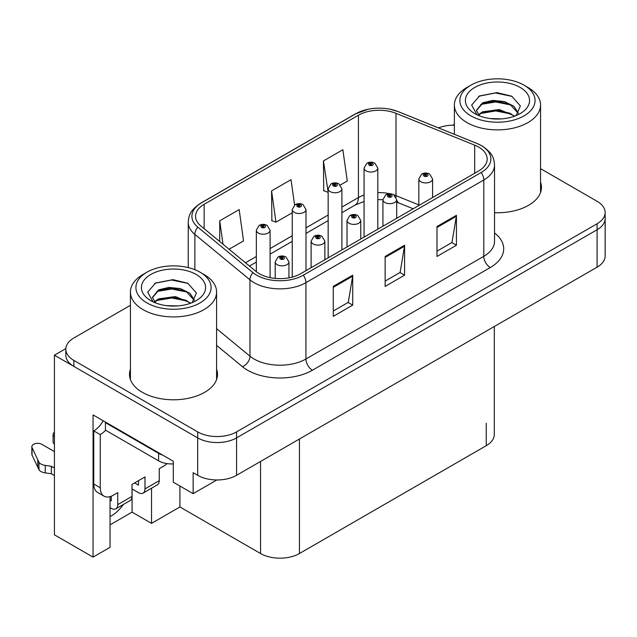 <?xml version="1.0" encoding="UTF-8"?>
<svg xmlns="http://www.w3.org/2000/svg" width="637" height="637" viewBox="0 0 637 637"><rect width="100%" height="100%" fill="white"/><g stroke="black" fill="none" stroke-linecap="round" stroke-linejoin="round"><path stroke-width="0.96" d="M110.042 496.637L110.042 547.318L93.058 557.12L93.058 414.91L173.304 461.244L173.304 482.201L193.138 493.651L193.138 472.694L197.677 475.313A27.502 15.877 0 0 0 236.566 475.313L597.092 267.166A27.502 15.877 0 0 0 605.15 255.939L605.15 218.515A27.502 15.877 0 0 1 597.092 229.742A27.502 15.877 0 0 0 605.15 218.515L605.15 212.527A27.502 15.877 0 0 0 597.092 201.3L540.55 168.654M216.851 479.964L193.138 493.651M454.38 124.892L453.847 124.581L452.803 125.186M130.418 305.322L73.876 337.968A27.502 15.877 0 0 0 65.818 349.195A27.502 15.877 0 0 0 73.876 360.423L197.677 431.902A27.502 15.877 0 0 0 236.566 431.902L236.566 437.89L597.092 229.742L236.566 437.89A27.502 15.877 0 0 1 197.677 437.89A27.502 15.877 0 0 0 236.566 437.89L236.566 475.313M93.058 557.12L54.424 534.817L54.424 355.183L197.677 437.89L73.876 366.41A27.502 15.877 0 0 1 65.818 355.183L65.818 349.195M65.834 348.598L54.424 355.183M494.312 326.51L494.312 434.45A27.502 15.877 180 0 1 486.254 445.677L299.446 553.529A27.502 15.877 180 0 1 260.549 553.529L179.921 506.972L179.921 486.015M179.921 506.972L151.526 523.367L151.526 488.221M110.042 524.864L132.082 512.14L151.526 523.367M110.042 516.583A29.334 16.936 120 0 0 123.395 504.464M132.082 512.14L132.082 488.937M130.418 369.221A44.001 25.4 0 0 0 129.502 374.381A44.001 25.4 0 0 0 142.385 392.344A44.001 25.4 0 0 0 190.336 397.854A44.001 25.4 0 0 0 217.504 374.381A44.001 25.4 0 0 0 216.588 369.221M130.418 375.209A44.001 25.4 0 0 0 129.805 377.375M478.602 147.036A29.334 16.936 180 0 1 487.194 159.011A29.334 16.936 180 0 1 478.602 170.987L300.744 273.679A29.334 16.936 180 0 1 255.97 271.418L200.87 225.984A29.334 16.936 180 0 1 195.567 216.269A29.334 16.936 180 0 1 204.158 204.294L358.432 115.225A29.334 16.936 180 0 1 395.999 113.33L474.684 145.14A29.334 16.936 180 0 1 478.602 147.036M481.198 145.539A33.005 19.054 0 0 0 476.794 143.405L398.101 111.594A33.005 19.054 0 0 0 390.178 109.238A33.005 19.054 0 0 0 368.17 109.238A33.005 19.054 0 0 0 355.836 113.728L201.563 202.797A33.005 19.054 0 0 0 197.868 227.194L252.969 272.628A33.005 19.054 0 0 0 303.331 275.176L481.198 172.484A33.005 19.054 0 0 0 481.198 145.539M333.278 286.403L333.278 316.342L352.723 305.115L352.723 275.176L333.278 286.403M333.278 311.031L348.256 302.384L352.643 276.171A7.333 4.236 -120 0 0 352.723 275.176M348.128 302.456L352.723 305.115M436.99 226.525L436.99 256.464L456.434 245.237L456.434 215.298L436.99 226.525M436.99 251.153L451.967 242.506L456.355 216.293A7.333 4.236 -120 0 0 456.434 215.298M451.84 242.578L456.434 245.237M385.138 256.464L385.138 286.403L404.583 275.176L404.583 245.237L385.138 256.464M385.138 281.092L400.116 272.445L404.503 246.232A7.333 4.236 -120 0 0 404.583 245.237M399.98 272.517L404.583 275.176M494.527 212.686A44.001 25.4 0 0 0 541.466 187.342A44.001 25.4 0 0 0 540.55 182.182M236.566 431.902L597.092 223.754A27.502 15.877 0 0 0 605.15 212.527M454.38 125.178A27.502 15.877 0 0 0 438.463 127.886M340.357 185.001L347.261 181.012L342.873 149.735L323.429 160.962L323.739 190.718M229.081 249.242L243.549 240.89L239.162 209.605L219.717 220.832L219.717 241.519M294.581 205.034L291.021 179.666L271.569 190.893L271.888 220.657M271.569 190.893L275.964 222.178L292.248 212.774M275.964 222.178L271.569 220.537M323.429 160.962L328.159 192.048M327.816 192.239L323.429 190.598M219.717 220.832L222.998 244.226M217.193 377.375A44.001 25.4 0 0 0 216.588 375.209M541.163 190.336A44.001 25.4 0 0 0 540.55 188.17M270.088 277.636L270.088 230.26A6.872 3.973 180 0 1 265.844 233.93A6.872 3.973 180 0 1 258.351 233.07A6.872 3.973 180 0 1 256.337 230.26L259.076 225.49A4.586 2.763 57.8 0 1 261.52 225.625A2.293 1.322 0 0 0 261.592 227.457A2.293 1.322 0 0 0 264.833 227.457A2.293 1.322 0 0 0 264.833 225.586A2.293 1.322 0 0 0 261.664 225.546L262.587 226.127A0.916 0.526 180 0 1 263.559 227.011A0.916 0.526 180 0 1 262.532 226.159L261.52 225.625M262.587 226.907L262.587 226.127M261.664 225.546A4.586 2.532 -117.9 0 0 259.522 225.235A4.586 2.532 -117.9 0 0 259.315 225.363M262.532 226.876L262.532 226.159M288.951 277.828L288.951 261.887A6.872 3.973 180 0 1 284.707 265.549A6.872 3.973 180 0 1 277.214 264.689A6.872 3.973 180 0 1 275.2 261.887L277.939 257.109A4.586 2.763 57.8 0 1 280.384 257.244A2.293 1.322 0 0 0 280.455 259.076A2.293 1.322 0 0 0 283.696 259.076A2.293 1.322 0 0 0 283.696 257.205A2.293 1.322 0 0 0 280.527 257.165L281.45 257.754A0.916 0.526 180 0 1 282.422 258.63A0.916 0.526 180 0 1 281.395 257.786L280.384 257.244M281.45 258.534L281.45 257.754M280.527 257.165A4.586 2.532 -117.9 0 0 278.385 256.854A4.586 2.532 -117.9 0 0 278.178 256.99M281.395 258.495L281.395 257.786M305.999 270.645L305.999 209.525A6.872 3.973 180 0 1 301.755 213.196A6.872 3.973 180 0 1 294.262 212.336A6.872 3.973 180 0 1 292.248 209.525L294.987 204.756A4.586 2.763 57.8 0 1 297.431 204.891A2.293 1.322 0 0 0 297.503 206.722A2.293 1.322 0 0 0 300.744 206.722A2.293 1.322 0 0 0 300.744 204.851A2.293 1.322 0 0 0 297.575 204.811L298.498 205.393A0.916 0.526 180 0 1 299.47 206.277A0.916 0.526 180 0 1 298.442 205.425L297.431 204.891M298.498 206.173L298.498 205.393M297.575 204.811A4.586 2.532 -117.9 0 0 295.425 204.501A4.586 2.532 -117.9 0 0 295.226 204.628M298.442 206.141L298.442 205.425M341.902 249.911L341.902 188.799A6.872 3.973 180 0 1 337.658 192.462A6.872 3.973 180 0 1 330.165 191.602A6.872 3.973 180 0 1 328.159 188.799L330.898 184.021A4.586 2.763 57.8 0 1 333.342 184.157A2.293 1.322 0 0 0 333.406 185.988A2.293 1.322 0 0 0 336.655 185.988A2.293 1.322 0 0 0 336.655 184.117A2.293 1.322 0 0 0 333.485 184.077L334.409 184.666A0.916 0.526 180 0 1 335.38 185.542A0.916 0.526 180 0 1 334.353 184.698L333.342 184.157M334.409 185.447L334.409 184.666M333.485 184.077A4.586 2.532 -117.9 0 0 331.336 183.767A4.586 2.532 -117.9 0 0 331.136 183.902M334.353 185.407L334.353 184.698M377.813 229.177L377.813 168.064A6.872 3.973 180 0 1 373.569 171.727A6.872 3.973 180 0 1 366.076 170.867A6.872 3.973 180 0 1 364.061 168.064L366.808 163.295A4.586 2.763 57.8 0 1 369.253 163.43A2.293 1.322 0 0 0 369.317 165.254A2.293 1.322 0 0 0 372.557 165.254A2.293 1.322 0 0 0 372.557 163.383A2.293 1.322 0 0 0 369.388 163.343L370.32 163.932A0.916 0.526 180 0 1 371.291 164.808A0.916 0.526 180 0 1 370.264 163.964L369.253 163.43M370.32 164.712L370.32 163.932M369.388 163.343A4.586 2.532 -117.9 0 0 367.246 163.04A4.586 2.532 -117.9 0 0 367.047 163.168M370.264 164.68L370.264 163.964M324.854 259.753L324.854 241.152A6.872 3.973 180 0 1 320.61 244.815A6.872 3.973 180 0 1 313.117 243.955A6.872 3.973 180 0 1 311.111 241.152L313.85 236.383A4.586 2.763 57.8 0 1 316.294 236.518A2.293 1.322 0 0 0 316.366 238.342A2.293 1.322 0 0 0 319.607 238.342A2.293 1.322 0 0 0 319.607 236.47A2.293 1.322 0 0 0 316.438 236.431L317.361 237.02A0.916 0.526 180 0 1 318.333 237.896A0.916 0.526 180 0 1 317.337 237.784L317.361 237.02M316.438 236.431A4.586 2.532 -117.9 0 0 314.288 236.12A4.586 2.532 -117.9 0 0 314.089 236.255M317.306 237.768L317.306 237.052L316.294 236.518M317.337 237.784A0.916 0.526 180 0 1 317.306 237.052M360.765 239.018L360.765 220.418A6.872 3.973 180 0 1 356.521 224.089A6.872 3.973 180 0 1 349.028 223.229A6.872 3.973 180 0 1 347.014 220.418L349.761 215.648A4.586 2.763 57.8 0 1 352.205 215.784A2.293 1.322 0 0 0 352.269 217.615A2.293 1.322 0 0 0 355.51 217.615A2.293 1.322 0 0 0 355.51 215.744A2.293 1.322 0 0 0 352.341 215.704L353.272 216.285A0.916 0.526 180 0 1 354.244 217.161A0.916 0.526 180 0 1 353.248 217.05L353.272 216.285M352.341 215.704A4.586 2.532 -117.9 0 0 350.199 215.394A4.586 2.532 -117.9 0 0 350 215.521M353.216 217.034L353.216 216.317L352.205 215.784M353.248 217.05A0.916 0.526 180 0 1 353.216 216.317M396.676 218.284L396.676 199.684A6.872 3.973 180 0 1 392.432 203.354A6.872 3.973 180 0 1 384.939 202.494A6.872 3.973 180 0 1 382.925 199.684L385.672 194.914A4.586 2.763 57.8 0 1 388.116 195.049A2.293 1.322 0 0 0 388.18 196.881A2.293 1.322 0 0 0 391.421 196.881A2.293 1.322 0 0 0 391.421 195.01A2.293 1.322 0 0 0 388.252 194.97L389.183 195.551A0.916 0.526 180 0 1 390.155 196.435A0.916 0.526 180 0 1 389.151 196.315L389.183 195.551M388.252 194.97A4.586 2.532 -117.9 0 0 386.11 194.659A4.586 2.532 -117.9 0 0 385.911 194.787M389.127 196.3L389.127 195.583L388.116 195.049M389.151 196.315A0.916 0.526 180 0 1 389.127 195.583M432.587 197.558L432.587 178.957A6.872 3.973 180 0 1 428.343 182.62A6.872 3.973 180 0 1 420.85 181.76A6.872 3.973 180 0 1 418.835 178.957L421.583 174.18A4.586 2.763 57.8 0 1 424.019 174.315A2.293 1.322 0 0 0 424.091 176.146A2.293 1.322 0 0 0 427.331 176.146A2.293 1.322 0 0 0 427.331 174.275A2.293 1.322 0 0 0 424.162 174.235L425.094 174.825A0.916 0.526 180 0 1 426.065 175.701A0.916 0.526 180 0 1 425.038 174.857L424.019 174.315M425.094 175.605L425.094 174.825M424.162 174.235A4.586 2.532 -117.9 0 0 422.02 173.925A4.586 2.532 -117.9 0 0 421.821 174.06M425.038 175.565L425.038 174.857M167.141 463.617A18.338 10.582 -60 0 1 163.781 466.069L159.242 468.689L159.242 480.664L144.981 488.898A9.165 5.295 60 0 1 143.078 493.094A9.165 5.295 60 0 1 138.5 492.64L132.018 488.898M144.981 488.898L144.981 476.922L132.018 484.407L132.018 496.382L117.757 504.615L117.757 492.64L113.219 495.26A18.338 10.582 -60 0 1 104.054 496.167A18.338 10.582 -60 0 1 100.256 487.775L100.256 434.633L93.774 430.891A18.338 10.582 120 0 0 103.194 420.762M134.606 482.91L138.5 485.155L138.5 480.664M162.738 455.144A18.338 10.582 180 0 1 158.589 453.345L105.439 422.657A18.338 10.582 0 0 0 105.989 422.379M105.439 422.657L105.439 430.142L158.589 460.83A18.338 10.582 0 0 0 173.304 463.887M104.054 496.167L97.572 492.425A18.338 10.582 -60 0 1 93.774 484.032L93.774 430.891M105.591 430.23A18.338 10.582 -60 0 1 100.256 434.633M110.042 500.164L111.276 500.873L111.276 496.215M54.424 475.536L51.342 473.761L51.342 466.276L54.424 468.052M117.757 504.615A9.165 5.295 60 0 1 115.854 508.812A9.165 5.295 60 0 1 111.276 508.358L110.042 507.649M54.424 451.585L41.843 444.323A5.852 3.376 180 0 0 35.465 443.591A5.852 3.376 180 0 0 31.85 446.712A5.852 3.376 180 0 0 32.049 447.588L38.992 462.351A9.165 5.295 0 0 0 45.243 465.408L51.342 466.276M51.342 473.761L45.243 472.893L45.243 465.408M38.992 462.351L38.992 469.835L32.049 455.073A5.852 3.376 0 0 1 31.85 454.197L31.85 446.712M38.992 469.835A9.165 5.295 0 0 0 45.243 472.893M115.854 508.812L130.115 500.578A9.165 5.295 -120 0 0 132.018 496.382M37.766 459.906L37.766 467.391M143.078 493.094L157.339 484.861A9.165 5.295 -120 0 0 159.242 480.664M54.424 436.6A5.852 3.376 180 0 1 53.094 434.45A5.852 3.376 180 0 1 54.424 432.3M53.094 434.45L53.094 441.935A5.852 3.376 0 0 0 54.424 444.085M501.637 118.888L490.355 118.578M493.556 118.904L498.405 119.031M514.879 116.077L499.432 109.564L482.559 111.817L478.339 114.803M514.417 116.245L509.831 113.195L495.801 109.906L482.018 112.693M518.407 113.219L513.9 106.22L504.377 101.546L492.751 100.383L482.559 102.836L476.388 110.32L479.438 115.838M476.396 110.599L482.559 103.441L495.881 100.925L509.958 104.269L518.303 113.346M478.626 115.114L482.233 112.582M527.93 87.42L524.044 85.175A37.583 21.698 180 0 1 524.044 115.862A37.583 21.698 180 0 1 470.894 115.862A37.583 21.698 180 0 1 470.894 85.175A37.583 21.698 180 0 1 524.044 85.175L527.93 87.42A43.085 24.875 180 0 1 540.55 105.009A43.085 24.875 180 0 1 527.93 122.599A43.085 24.875 180 0 1 467.001 122.599A43.085 24.875 180 0 1 454.38 105.009A43.085 24.875 180 0 1 467.001 87.42L470.894 85.175M474.78 87.42A32.081 18.521 180 0 1 520.158 87.42A32.081 18.521 180 0 1 520.158 113.617A32.081 18.521 180 0 1 474.78 113.617A32.081 18.521 180 0 1 474.78 87.42M516.105 115.6L520.373 105.957L511.774 96.219L496.94 92.612L479.542 95.964L471.667 105.057L476.97 114.771M511.455 105.097L495.697 101.952L480.72 104.46M512.172 96.426L495.514 92.962L479.151 96.163M511.423 114.063L495.745 110.934L480.704 113.45M177.667 305.927L166.392 305.625M169.585 305.943L174.434 306.078M190.909 303.116L175.462 296.603L158.589 298.864L154.369 301.85M190.447 303.292L185.869 300.234L171.831 296.946L158.048 299.732M194.436 300.258L189.93 293.259L180.406 288.585L168.781 287.422L158.589 289.875L152.418 297.368L155.468 302.886M152.426 297.638L158.589 290.48L171.91 287.964L185.996 291.308L194.341 300.385M154.664 302.153L158.271 299.621M203.967 274.459L200.074 272.214A37.583 21.698 180 0 1 200.074 302.901A37.583 21.698 180 0 1 146.924 302.901A37.583 21.698 180 0 1 146.924 272.214A37.583 21.698 180 0 1 200.074 272.214L203.967 274.459A43.085 24.875 180 0 1 216.588 292.049A43.085 24.875 180 0 1 203.967 309.638A43.085 24.875 180 0 1 143.038 309.638A43.085 24.875 180 0 1 130.418 292.049A43.085 24.875 180 0 1 143.038 274.459L146.924 272.214M150.81 274.459A32.081 18.521 180 0 1 196.188 274.459A32.081 18.521 180 0 1 196.188 300.656A32.081 18.521 180 0 1 150.81 300.656A32.081 18.521 180 0 1 150.81 274.459M192.135 302.639L196.403 292.996L187.804 283.266L172.969 279.651L155.571 283.011L147.696 292.096L153.007 301.811M187.485 292.136L171.727 288.991L156.758 291.507M188.21 283.465L171.552 280.001L155.181 283.202M187.453 301.11L171.775 297.973L156.742 300.497M597.092 267.166L597.092 223.754M197.677 475.313L197.677 431.902M299.446 553.529L299.446 439.012M486.254 445.677L486.254 423.223M260.549 553.529L260.549 461.467M494.527 232.951A45.832 26.459 180 0 1 490.275 267.54L312.409 370.232A9.165 5.295 60 0 1 305.927 359.005L483.794 256.313A36.667 21.172 0 0 0 494.527 241.343L494.527 164.999A36.667 21.172 180 0 1 483.794 179.968A9.165 5.295 -120 0 0 481.198 172.484M312.409 370.232A45.832 26.459 180 0 1 247.586 370.232A45.832 26.459 180 0 1 242.45 366.697L216.588 345.365M252.969 272.628A9.165 6.131 129.5 0 0 249.959 279.834L249.959 356.179A36.667 21.172 0 0 0 254.067 359.005A36.667 21.172 0 0 0 305.927 359.005L305.927 282.661A36.667 21.172 180 0 1 249.959 279.834L194.866 234.4A36.667 21.172 180 0 1 188.234 222.257L188.234 267.596M494.527 164.999C493.922 158.701 493.404 153.501 481.891 145.833L477.073 143.492A9.165 4.292 112 0 0 476.794 143.405M368.17 109.238L355.143 114.023A9.165 5.295 60 0 1 355.836 113.728M201.563 202.797A9.165 5.295 -120 0 0 200.87 203.092C189.619 210.513 188.775 215.887 188.234 222.257M197.868 227.194A9.165 6.131 129.5 0 0 194.866 234.4L194.866 269.706M390.178 109.238L398.38 111.682A9.165 4.292 112 0 0 398.101 111.594M303.331 275.176A9.165 5.295 60 0 1 305.927 282.661L483.794 179.968L483.794 256.313A9.165 5.295 60 0 0 490.275 267.54M73.876 360.423L73.876 366.41M216.588 328.652L249.959 356.179A9.165 6.131 -50.5 0 1 242.45 366.697M204.158 204.294L204.158 228.691M474.684 145.14L474.684 173.248M395.999 113.33L395.999 195.663A29.334 16.936 0 0 0 393.873 194.874M418.835 204.891L395.999 195.663A16.498 7.724 -68 0 0 396.063 197.191M389.948 193.783A29.334 16.936 0 0 0 377.813 192.613M364.061 195.018A29.334 16.936 0 0 0 358.432 197.558L341.902 207.097M358.432 115.225L358.432 197.558A16.498 9.523 60 0 1 355.016 205.114L341.902 212.678M328.159 215.035L305.999 227.831M292.248 235.77L270.088 248.565M256.337 256.504L245.484 262.77M413.166 208.769L399.28 203.155A16.498 7.724 -68 0 1 396.676 200.106M385.138 257.412L404.503 246.232M436.99 227.473L456.355 216.293M333.278 287.351L352.643 276.171M158.589 453.345L158.589 460.83M100.256 487.775L93.774 484.032M32.049 447.588L32.049 455.073M355.143 114.023L200.87 203.092M477.073 143.492L398.38 111.682M399.28 203.155L396.676 202.208M382.925 226.223L382.925 199.684L377.813 199.588M364.061 201.491L355.016 205.114M328.159 220.617L305.999 233.413M292.248 241.351L270.088 254.147M256.337 262.086L249.465 266.051M270.088 230.26L267.126 225.355C264.602 224.049 262.07 224.009 259.522 225.235M256.337 271.712L256.337 230.26M288.951 261.887L285.981 256.982C283.465 255.676 280.933 255.636 278.385 256.854M275.2 278.409L275.2 261.887M305.999 209.525L303.029 204.62C300.513 203.322 297.981 203.283 295.425 204.501M292.248 277.087L292.248 209.525M341.902 188.799L338.94 183.894C336.424 182.588 333.884 182.548 331.336 183.767M328.159 257.85L328.159 188.799M377.813 168.064L374.851 163.16C372.334 161.854 369.794 161.814 367.246 163.04M364.061 237.115L364.061 168.064M324.854 241.152L321.892 236.247C319.376 234.942 316.836 234.902 314.288 236.12M311.111 267.691L311.111 241.152M360.765 220.418L357.803 215.513C355.287 214.207 352.747 214.167 350.199 215.394M347.014 246.957L347.014 220.418M396.676 199.684L393.714 194.779C391.198 193.481 388.658 193.433 386.11 194.659M432.587 178.957L429.625 174.052C427.101 172.746 424.568 172.707 422.02 173.925M418.835 205.496L418.835 178.957M454.38 134.319L454.38 105.009M509.95 104.285L510.691 104.659M478.61 96.434L479.542 95.972M540.55 192.501L540.55 105.009M130.418 379.541L130.418 292.049M185.988 291.324L186.721 291.698M154.64 283.473L155.571 283.011M216.588 379.541L216.588 292.049"/></g></svg>
